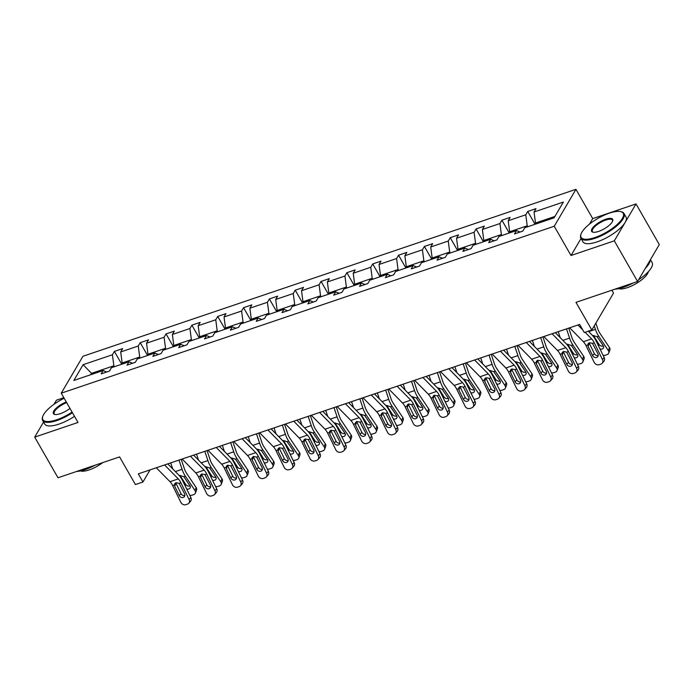 <?xml version="1.0" encoding="UTF-8"?>
<svg xmlns="http://www.w3.org/2000/svg" width="694" height="694" viewBox="0 0 694 694"><rect width="100%" height="100%" fill="white"/><g stroke="black" fill="none" stroke-linecap="round" stroke-linejoin="round"><path stroke-width="1.04" d="M581.025 238.476L571.006 255.513L614.311 240.844L636.016 203.932L659.3 244.574L637.595 281.495L575.985 302.358L591.817 329.997L613.522 293.076L611.882 290.205M614.311 240.844L637.595 281.495M43.566 422.047L34.7 437.116L57.984 477.767L119.585 456.904L135.417 484.551L142.947 481.992L150.078 469.873M63.822 397.688L56.405 400.204L53.985 404.316M575.951 189.323L82.95 356.265L61.245 393.186L554.246 226.244L575.951 189.323L592.711 218.593L589.449 224.153M636.016 203.932L592.711 218.593M114.406 366.718L113.868 365.781L91.513 373.355L83.106 364.688L112.419 354.764L114.389 351.416L121.728 364.237M92.042 374.283L91.513 373.355L90.688 374.743M113.868 365.781L112.419 354.764M140.24 357.965L139.702 357.037L122.144 362.979L120.704 351.953L122.665 348.614L114.389 351.416M120.704 351.953L138.253 346.011L140.223 342.671L147.562 355.484M166.074 349.221L165.536 348.284L147.978 354.226L146.538 343.209L148.499 339.869L140.223 342.671M146.538 343.209L164.088 337.267L166.057 333.918L173.396 346.74M191.908 340.468L191.37 339.539L173.812 345.482L172.372 334.465L174.333 331.116L166.057 333.918M172.372 334.465L189.922 328.514L191.891 325.174L199.23 337.995M217.743 331.723L217.205 330.786L199.646 336.729L198.206 325.712L200.167 322.372L191.891 325.174M198.206 325.712L215.756 319.769L217.725 316.429L225.064 329.242M243.577 322.979L243.039 322.042L225.481 327.984L224.041 316.967L226.001 313.619L217.725 316.429M224.041 316.967L241.59 311.025L243.559 307.676L250.898 320.498M269.411 314.226L268.873 313.289L251.315 319.24L249.875 308.214L251.835 304.874L243.559 307.676M249.875 308.214L267.424 302.272L269.393 298.932L276.733 311.745M295.245 305.481L294.707 304.545L277.149 310.487L275.709 299.47L277.669 296.13L269.393 298.932M275.709 299.47L293.258 293.527L295.228 290.179L302.567 303M321.079 296.728L320.541 295.8L302.983 301.743L301.543 290.717L303.504 287.377L295.228 290.179M301.543 290.717L319.093 284.774L321.062 281.434L328.401 294.256M346.913 287.984L346.375 287.047L328.817 292.989L327.377 281.972L329.338 278.632L321.062 281.434M327.377 281.972L344.927 276.03L346.896 272.69L354.235 285.503M372.747 279.24L372.21 278.303L354.651 284.245L353.211 273.228L355.172 269.879L346.896 272.69M353.211 273.228L370.761 267.277L372.73 263.937L380.069 276.759M398.582 270.487L398.044 269.55L380.486 275.501L379.045 264.475L381.006 261.135L372.73 263.937M379.045 264.475L396.595 258.532L398.564 255.192L405.903 268.005M424.416 261.742L423.878 260.805L406.32 266.748L404.88 255.73L406.84 252.382L398.564 255.192M404.88 255.73L422.429 249.788L424.398 246.439L431.737 259.261M450.25 252.989L449.712 252.052L432.154 258.003L430.714 246.977L432.674 243.637L424.398 246.439M430.714 246.977L448.263 241.035L450.233 237.695L457.572 250.508M476.084 244.245L475.546 243.308L457.988 249.25L456.548 238.233L458.508 234.893L450.233 237.695M456.548 238.233L474.097 232.29L476.067 228.942L483.406 241.764M501.918 235.492L501.38 234.563L483.822 240.506L482.382 229.488L484.343 226.14L476.067 228.942M482.382 229.488L499.932 223.537L501.901 220.198L509.24 233.019M527.752 226.747L527.214 225.81L509.656 231.753L508.216 220.735L510.177 217.395L501.901 220.198M508.216 220.735L525.766 214.793L527.735 211.453L535.074 224.266M554.914 216.433L535.49 223.008L534.05 211.991L536.011 208.642L527.735 211.453M534.05 211.991L563.363 202.067L554.09 217.829L524.777 227.753L522.816 231.093L514.532 233.904L516.501 230.555L498.943 236.498L496.982 239.846L488.697 242.648L490.667 239.309L473.108 245.251L471.148 248.591L462.863 251.393L464.833 248.053L447.274 253.995L445.314 257.344L437.029 260.146L438.998 256.797L421.44 262.748L419.48 266.088L411.195 268.89L413.164 265.55L395.606 271.493L393.645 274.833L385.361 277.643L387.33 274.295L369.772 280.246L367.811 283.586L359.527 286.388L361.496 283.048L343.938 288.99L341.977 292.33L333.693 295.141L335.662 291.792L318.104 297.735L316.143 301.083L307.858 303.885L309.828 300.545L292.269 306.488L290.309 309.828L282.024 312.63L283.993 309.29L266.435 315.232L264.475 318.581L256.19 321.383L258.159 318.034L240.601 323.985L238.641 327.325L230.356 330.127L232.325 326.787L214.767 332.73L212.806 336.07L204.522 338.88L206.491 335.532L188.933 341.474L186.972 344.823L178.688 347.625L180.657 344.285L163.099 350.227L161.129 353.567L152.853 356.369L154.823 353.029L137.265 358.972L135.295 362.32L127.019 365.122L128.989 361.782L111.43 367.725L109.461 371.064L101.185 373.866L103.154 370.527L73.842 380.451L83.106 364.688M591.817 329.997L584.287 332.547L579.629 324.419L138.297 473.863L142.947 481.992M132.545 363.248L128.989 361.782M122.682 363.916L122.144 362.979M139.702 357.037L138.253 346.011M158.379 354.504L154.823 353.029M148.516 355.163L147.978 354.226M165.536 348.284L164.088 337.267M184.214 345.751L180.657 344.285M174.35 346.419L173.812 345.482M191.37 339.539L189.922 328.514M210.048 337.006L206.491 335.532M200.184 337.666L199.646 336.729M217.205 330.786L215.756 319.769M235.882 328.262L232.325 326.787M226.018 328.921L225.481 327.984M243.039 322.042L241.59 311.025M261.716 319.509L258.159 318.034M251.853 320.168L251.315 319.24M268.873 313.289L267.424 302.272M287.55 310.765L283.993 309.29M277.687 311.424L277.149 310.487M294.707 304.545L293.258 293.527M313.384 302.011L309.828 300.545M303.521 302.679L302.983 301.743M320.541 295.8L319.093 284.774M339.219 293.267L335.662 291.792M329.355 293.926L328.817 292.989M346.375 287.047L344.927 276.03M365.053 284.514L361.496 283.048M355.189 285.182L354.651 284.245M372.21 278.303L370.761 267.277M390.887 275.77L387.33 274.295M381.023 276.429L380.486 275.501M398.044 269.55L396.595 258.532M416.721 267.025L413.164 265.55M406.858 267.684L406.32 266.748M423.878 260.805L422.429 249.788M442.555 258.272L438.998 256.797M432.692 258.931L432.154 258.003M449.712 252.052L448.263 241.035M468.389 249.528L464.833 248.053M458.526 250.187L457.988 249.25M475.546 243.308L474.097 232.29M494.223 240.775L490.667 239.309M484.36 241.443L483.822 240.506M501.38 234.563L499.932 223.537M520.058 232.03L516.501 230.555M510.194 232.69L509.656 231.753M527.214 225.81L525.766 214.793M571.006 255.513L554.246 226.244M34.7 437.116L78.006 422.455L61.245 393.186M536.028 223.945L535.49 223.008M106.711 372.001L103.154 370.527M577.937 324.992L582.778 329.919M585.094 332.279L591.635 338.924A9.942 4.737 -108.7 0 1 594.246 342.767L602.461 359.544L604.205 357.584A3.973 3.375 41.6 0 1 603.867 361.34L602.114 363.309A3.973 3.375 -138.4 0 0 602.461 359.544M588.286 331.194L592.069 335.037A14.912 7.105 -108.7 0 1 595.999 340.806L604.205 357.584M569.653 327.794L583.35 341.726A9.942 4.737 -108.7 0 1 585.97 345.569L594.177 362.346A3.973 3.375 -138.4 0 0 599.191 364.706L600.848 364.142A3.973 3.375 -138.4 0 0 602.114 363.309M589.249 343.088L588.096 346.358L592.607 355.588L594.35 353.619L589.466 343.625M594.35 353.619A3.184 2.698 -138.4 0 0 598.202 355.554M588.096 346.358L588 343.825L589.319 342.723L592.468 343.374L597.907 353.793A3.184 2.698 41.6 0 1 597.638 356.803A3.184 2.698 41.6 0 1 596.614 357.471A3.184 2.698 41.6 0 1 592.607 355.588M594.255 325.859L595.409 329.346A14.912 7.105 71.3 0 0 598.705 336.2L608.334 350.557L609.497 347.573A3.973 3.045 21.3 0 1 609.887 350.14L608.725 353.125A3.973 3.045 -158.7 0 0 608.334 350.557M595.842 323.152L597.673 328.644A9.942 4.737 71.3 0 0 599.868 333.207L609.497 347.573M593.318 335.523L597.17 336.72L603.251 345.707A3.184 2.429 21.3 0 1 603.563 347.755A3.184 2.429 21.3 0 1 602.201 348.987A3.184 2.429 21.3 0 1 599.989 348.961M608.725 353.125A3.973 3.045 -158.7 0 1 607.016 354.651L605.359 355.215A3.973 3.045 -158.7 0 1 603.095 355.319M593.37 335.41L599.113 344.519A3.184 2.429 -158.7 0 0 603.364 346.002A3.184 2.429 -158.7 0 0 603.416 345.976M594.984 237.504A24.255 8.12 -29.8 0 0 618.814 222.93A24.255 8.12 -29.8 0 0 620.384 211.557A24.255 8.12 -29.8 0 0 609.297 213.162A24.255 8.12 -29.8 0 0 581.025 234.104A24.255 8.12 -29.8 0 0 594.984 237.504M620.384 211.557L621.113 211.713A24.854 8.319 150.2 0 1 623.984 213.466A24.854 8.319 150.2 0 1 616.732 225.94A24.854 8.319 150.2 0 1 595.088 238.294A24.854 8.319 150.2 0 1 580.852 238.172A24.854 8.319 150.2 0 1 580.791 234.806L581.025 234.104M598.558 231.423A12.128 4.06 150.2 0 1 593.014 232.221A12.128 4.06 150.2 0 1 593.804 226.539A12.128 4.06 150.2 0 1 605.715 219.243A12.128 4.06 150.2 0 1 612.698 220.952A12.128 4.06 150.2 0 1 598.558 231.423M612.55 221.317A11.529 3.86 -29.8 0 0 612.429 220.093A11.529 3.86 -29.8 0 0 605.819 220.033A11.529 3.86 -29.8 0 0 595.773 225.767A11.529 3.86 -29.8 0 0 592.407 231.553A11.529 3.86 -29.8 0 0 593.405 232.282M650.434 259.651L652.108 262.575A24.854 8.319 150.2 0 1 638.654 279.699M633.11 283.013A24.854 8.319 150.2 0 1 623.203 287.394A24.854 8.319 150.2 0 1 614.815 289.207M650.174 260.103A24.854 8.319 150.2 0 1 645.299 268.396M648.413 271.632A17.897 5.994 150.2 0 1 627.402 287.646A17.897 5.994 150.2 0 1 618.649 288.669M623.984 213.466L626.031 217.048A24.854 8.319 150.2 0 1 618.779 229.523A24.854 8.319 150.2 0 1 597.135 241.868A24.854 8.319 150.2 0 1 582.899 241.755L580.852 238.172M64.16 398.278A24.255 8.12 -29.8 0 0 42.811 416.348A24.255 8.12 -29.8 0 0 56.769 419.757A24.255 8.12 -29.8 0 0 72.072 412.089M72.454 412.757A24.854 8.319 150.2 0 1 56.873 420.547A24.854 8.319 150.2 0 1 42.638 420.425A24.854 8.319 150.2 0 1 42.577 417.059L42.811 416.348M69.964 408.419A12.128 4.06 150.2 0 1 60.343 413.667A12.128 4.06 150.2 0 1 54.8 414.474A12.128 4.06 150.2 0 1 55.199 409.2A12.128 4.06 150.2 0 1 66.268 401.956M66.65 402.633A11.529 3.86 -29.8 0 0 54.201 413.806A11.529 3.86 -29.8 0 0 55.19 414.535M94.896 465.266A24.854 8.319 150.2 0 1 84.998 469.647A24.854 8.319 150.2 0 1 76.6 471.46M102.799 462.586A17.897 5.994 150.2 0 1 89.188 469.899A17.897 5.994 150.2 0 1 80.443 470.922M74.501 416.331A24.854 8.319 150.2 0 1 58.921 424.121A24.854 8.319 150.2 0 1 44.685 423.999L42.638 420.425M552.103 333.745L565.801 347.677A9.942 4.737 -108.7 0 1 568.412 351.52L576.627 368.297L578.371 366.328A3.973 3.375 41.6 0 1 578.033 370.093L576.28 372.053A3.973 3.375 -138.4 0 0 576.627 368.297M555.295 332.66L566.235 343.782A14.912 7.105 -108.7 0 1 570.164 349.55L578.371 366.328M543.818 336.547L557.516 350.479A9.942 4.737 -108.7 0 1 560.136 354.322L568.343 371.099A3.973 3.375 -138.4 0 0 573.357 373.45L575.014 372.895A3.973 3.375 -138.4 0 0 576.28 372.053M563.415 351.832L562.261 355.111L566.772 364.333L568.516 362.372L563.632 352.379M568.516 362.372A3.184 2.698 -138.4 0 0 572.368 364.298M562.261 355.111L562.166 352.578L563.485 351.468L566.634 352.118L572.073 362.537A3.184 2.698 41.6 0 1 571.795 365.556A3.184 2.698 41.6 0 1 570.78 366.215A3.184 2.698 41.6 0 1 566.772 364.333M526.269 342.489L539.967 356.421A9.942 4.737 -108.7 0 1 542.578 360.264L550.784 377.042L552.537 375.072A3.973 3.375 41.6 0 1 552.198 378.837L550.446 380.806A3.973 3.375 -138.4 0 0 550.784 377.042M529.461 341.405L540.4 352.535A14.912 7.105 -108.7 0 1 544.33 358.304L552.537 375.072M517.984 345.291L531.682 359.223A9.942 4.737 -108.7 0 1 534.302 363.066L542.508 379.844A3.973 3.375 -138.4 0 0 547.523 382.203L549.18 381.639A3.973 3.375 -138.4 0 0 550.446 380.806M537.581 360.585L536.427 363.856L540.938 373.086L542.682 371.117L537.798 361.123M542.682 371.117A3.184 2.698 -138.4 0 0 546.534 373.051M536.427 363.856L536.332 361.322L537.65 360.221L540.799 360.871L546.239 371.29A3.184 2.698 41.6 0 1 545.961 374.3A3.184 2.698 41.6 0 1 544.946 374.968A3.184 2.698 41.6 0 1 540.938 373.086M558.228 331.663L560.223 337.674M566.512 328.861L569.574 338.099A14.912 7.105 71.3 0 0 572.871 344.944L582.5 359.31L583.663 356.326A3.973 3.045 21.3 0 1 584.053 358.885L582.891 361.869A3.973 3.045 -158.7 0 0 582.5 359.31M568.75 328.106L571.839 337.397A9.942 4.737 71.3 0 0 574.033 341.96L583.663 356.326M567.484 344.267L571.336 345.465L577.417 354.452A3.184 2.429 21.3 0 1 577.729 356.508A3.184 2.429 21.3 0 1 576.367 357.731A3.184 2.429 21.3 0 1 574.155 357.714M582.891 361.869A3.973 3.045 -158.7 0 1 581.182 363.404L579.525 363.968A3.973 3.045 -158.7 0 1 577.261 364.072M567.536 344.163L573.279 353.263A3.184 2.429 -158.7 0 0 577.529 354.747A3.184 2.429 -158.7 0 0 577.582 354.729M532.393 340.416L534.389 346.419M540.678 337.614L543.74 346.844A14.912 7.105 71.3 0 0 547.037 353.688L556.666 368.054L557.829 365.07A3.973 3.045 21.3 0 1 558.219 367.638L557.056 370.622A3.973 3.045 -158.7 0 0 556.666 368.054M542.916 336.85L546.005 346.141A9.942 4.737 71.3 0 0 548.199 350.704L557.829 365.07M541.65 353.02L545.501 354.209L551.583 363.205A3.184 2.429 21.3 0 1 551.895 365.252A3.184 2.429 21.3 0 1 550.533 366.475A3.184 2.429 21.3 0 1 548.321 366.458M557.056 370.622A3.973 3.045 -158.7 0 1 555.347 372.149L553.691 372.713A3.973 3.045 -158.7 0 1 551.426 372.817M541.702 352.908L547.445 362.008A3.184 2.429 -158.7 0 0 551.695 363.491A3.184 2.429 -158.7 0 0 551.747 363.474M500.435 351.242L514.133 365.165A9.942 4.737 -108.7 0 1 516.744 369.017L524.95 385.786L526.703 383.825A3.973 3.375 41.6 0 1 526.364 387.59L524.612 389.551A3.973 3.375 -138.4 0 0 524.95 385.786M503.627 350.158L514.566 361.279A14.912 7.105 -108.7 0 1 518.496 367.048L526.703 383.825M492.15 354.044L505.848 367.976A9.942 4.737 -108.7 0 1 508.468 371.819L516.674 388.597A3.973 3.375 -138.4 0 0 521.688 390.948L523.345 390.384A3.973 3.375 -138.4 0 0 524.612 389.551M511.747 369.329L510.593 372.6L515.104 381.83L516.848 379.87L511.964 369.876M516.848 379.87A3.184 2.698 -138.4 0 0 520.7 381.795M510.593 372.6L510.498 370.067L511.816 368.965L514.965 369.616L520.405 380.034A3.184 2.698 41.6 0 1 520.127 383.045A3.184 2.698 41.6 0 1 519.112 383.713A3.184 2.698 41.6 0 1 515.104 381.83M506.559 349.16L508.555 355.172M514.844 346.358L517.906 355.597A14.912 7.105 71.3 0 0 521.203 362.442L530.832 376.799L531.994 373.814A3.973 3.045 21.3 0 1 532.385 376.382L531.222 379.366A3.973 3.045 -158.7 0 0 530.832 376.799M517.082 345.603L520.17 354.894A9.942 4.737 71.3 0 0 522.365 359.457L531.994 373.814M515.816 361.765L519.667 362.962L525.748 371.949A3.184 2.429 21.3 0 1 526.061 374.005A3.184 2.429 21.3 0 1 524.699 375.228A3.184 2.429 21.3 0 1 522.487 375.211M531.222 379.366A3.973 3.045 -158.7 0 1 529.513 380.902L527.856 381.457A3.973 3.045 -158.7 0 1 525.592 381.561M515.868 361.652L521.61 370.761A3.184 2.429 -158.7 0 0 525.861 372.244A3.184 2.429 -158.7 0 0 525.913 372.227M474.601 359.986L488.298 373.919A9.942 4.737 -108.7 0 1 490.91 377.762L499.116 394.539L500.868 392.57A3.973 3.375 41.6 0 1 500.53 396.335L498.778 398.304A3.973 3.375 -138.4 0 0 499.116 394.539M477.793 358.902L488.732 370.032A14.912 7.105 -108.7 0 1 492.662 375.792L500.868 392.57M466.316 362.788L480.014 376.721A9.942 4.737 -108.7 0 1 482.634 380.564L490.84 397.341A3.973 3.375 -138.4 0 0 495.854 399.701L497.511 399.137A3.973 3.375 -138.4 0 0 498.778 398.304M485.913 378.083L484.759 381.353L489.27 390.583L491.014 388.614L486.13 378.62M491.014 388.614A3.184 2.698 -138.4 0 0 494.865 390.548M484.759 381.353L484.664 378.82L485.982 377.709L489.131 378.369L494.57 388.787A3.184 2.698 41.6 0 1 494.293 391.798A3.184 2.698 41.6 0 1 493.278 392.466A3.184 2.698 41.6 0 1 489.27 390.583M480.725 357.913L482.72 363.916M489.01 355.102L492.072 364.341A14.912 7.105 71.3 0 0 495.369 371.186L504.998 385.552L506.16 382.567A3.973 3.045 21.3 0 1 506.551 385.135L505.388 388.12A3.973 3.045 -158.7 0 0 504.998 385.552M491.248 354.348L494.336 363.639A9.942 4.737 71.3 0 0 496.531 368.202L506.16 382.567M489.981 370.518L493.833 371.706L499.914 380.694A3.184 2.429 21.3 0 1 500.227 382.75A3.184 2.429 21.3 0 1 498.865 383.973A3.184 2.429 21.3 0 1 496.652 383.956M505.388 388.12A3.973 3.045 -158.7 0 1 503.679 389.646L502.022 390.21A3.973 3.045 -158.7 0 1 499.758 390.314M490.033 370.405L495.776 379.505A3.184 2.429 -158.7 0 0 500.027 380.989A3.184 2.429 -158.7 0 0 500.079 380.971M448.766 368.731L462.464 382.663A9.942 4.737 -108.7 0 1 465.075 386.506L473.282 403.283L475.034 401.323A3.973 3.375 41.6 0 1 474.696 405.088L472.944 407.048A3.973 3.375 -138.4 0 0 473.282 403.283M451.959 367.655L462.898 378.777A14.912 7.105 -108.7 0 1 466.828 384.545L475.034 401.323M440.482 371.542L454.18 385.465A9.942 4.737 -108.7 0 1 456.799 389.317L465.006 406.085A3.973 3.375 -138.4 0 0 470.02 408.445L471.677 407.881A3.973 3.375 -138.4 0 0 472.944 407.048M460.079 386.827L458.925 390.097L463.436 399.328L465.18 397.358L460.296 387.365M465.18 397.358A3.184 2.698 -138.4 0 0 469.031 399.293M458.925 390.097L458.829 387.564L460.148 386.463L463.297 387.113L468.736 397.532A3.184 2.698 41.6 0 1 468.459 400.542A3.184 2.698 41.6 0 1 467.444 401.21A3.184 2.698 41.6 0 1 463.436 399.328M454.891 366.658L456.886 372.669M463.176 363.856L466.238 373.094A14.912 7.105 71.3 0 0 469.534 379.939L479.164 394.296L480.326 391.312A3.973 3.045 21.3 0 1 480.716 393.88L479.554 396.864A3.973 3.045 -158.7 0 0 479.164 394.296M465.414 363.092L468.502 372.392A9.942 4.737 71.3 0 0 470.697 376.955L480.326 391.312M464.147 379.262L467.999 380.459L474.08 389.447A3.184 2.429 21.3 0 1 474.392 391.494A3.184 2.429 21.3 0 1 473.03 392.726A3.184 2.429 21.3 0 1 470.818 392.709M479.554 396.864A3.973 3.045 -158.7 0 1 477.845 398.399L476.188 398.955A3.973 3.045 -158.7 0 1 473.924 399.059M464.199 379.15L469.942 388.258A3.184 2.429 -158.7 0 0 474.193 389.742A3.184 2.429 -158.7 0 0 474.245 389.724M422.932 377.484L436.63 391.416A9.942 4.737 -108.7 0 1 439.241 395.259L447.448 412.036L449.2 410.067A3.973 3.375 41.6 0 1 448.862 413.832L447.11 415.801A3.973 3.375 -138.4 0 0 447.448 412.036M426.125 376.4L437.064 387.521A14.912 7.105 -108.7 0 1 440.994 393.29L449.2 410.067M414.648 380.286L428.345 394.218A9.942 4.737 -108.7 0 1 430.965 398.061L439.172 414.839A3.973 3.375 -138.4 0 0 444.186 417.189L445.843 416.634A3.973 3.375 -138.4 0 0 447.11 415.801M434.244 395.571L433.091 398.85L437.602 408.072L439.345 406.111L434.461 396.118M439.345 406.111A3.184 2.698 -138.4 0 0 443.197 408.046M433.091 398.85L432.995 396.317L434.314 395.207L437.463 395.858L442.902 406.285A3.184 2.698 41.6 0 1 442.625 409.295A3.184 2.698 41.6 0 1 441.61 409.963A3.184 2.698 41.6 0 1 437.602 408.072M429.057 375.411L431.052 381.414M437.341 372.6L440.404 381.839A14.912 7.105 71.3 0 0 443.7 388.683L453.329 403.049L454.492 400.065A3.973 3.045 21.3 0 1 454.882 402.624L453.72 405.608A3.973 3.045 -158.7 0 0 453.329 403.049M439.58 371.845L442.668 381.136A9.942 4.737 71.3 0 0 444.863 385.699L454.492 400.065M438.313 388.015L442.165 389.204L448.246 398.191A3.184 2.429 21.3 0 1 448.558 400.247A3.184 2.429 21.3 0 1 447.196 401.47A3.184 2.429 21.3 0 1 444.984 401.453M453.72 405.608A3.973 3.045 -158.7 0 1 452.011 407.144L450.354 407.708A3.973 3.045 -158.7 0 1 448.09 407.812M438.365 387.903L444.108 397.003A3.184 2.429 -158.7 0 0 448.359 398.486A3.184 2.429 -158.7 0 0 448.411 398.469M397.098 386.228L410.796 400.16A9.942 4.737 -108.7 0 1 413.407 404.003L421.614 420.781L423.366 418.82A3.973 3.375 41.6 0 1 423.028 422.577L421.275 424.546A3.973 3.375 -138.4 0 0 421.614 420.781M400.291 385.144L411.23 396.274A14.912 7.105 -108.7 0 1 415.159 402.043L423.366 418.82M388.814 389.03L402.511 402.962A9.942 4.737 -108.7 0 1 405.131 406.805L413.338 423.583A3.973 3.375 -138.4 0 0 418.352 425.943L420.009 425.379A3.973 3.375 -138.4 0 0 421.275 424.546M408.41 404.324L407.257 407.595L411.768 416.825L413.511 414.856L408.627 404.862M413.511 414.856A3.184 2.698 -138.4 0 0 417.363 416.79M407.257 407.595L407.161 405.062L408.48 403.96L411.629 404.611L417.068 415.029A3.184 2.698 41.6 0 1 416.79 418.04A3.184 2.698 41.6 0 1 415.775 418.708A3.184 2.698 41.6 0 1 411.768 416.825M403.223 384.155L405.218 390.158M411.507 381.353L414.57 390.583A14.912 7.105 71.3 0 0 417.866 397.428L427.495 411.794L428.658 408.809A3.973 3.045 21.3 0 1 429.048 411.377L427.886 414.361A3.973 3.045 -158.7 0 0 427.495 411.794M413.745 380.59L416.834 389.881A9.942 4.737 71.3 0 0 419.029 394.444L428.658 408.809M412.479 396.76L416.331 397.948L422.412 406.944A3.184 2.429 21.3 0 1 422.724 408.992A3.184 2.429 21.3 0 1 421.362 410.223A3.184 2.429 21.3 0 1 419.15 410.197M427.886 414.361A3.973 3.045 -158.7 0 1 426.177 415.888L424.52 416.452A3.973 3.045 -158.7 0 1 422.256 416.556M412.531 396.647L418.274 405.756A3.184 2.429 -158.7 0 0 422.525 407.239A3.184 2.429 -158.7 0 0 422.577 407.213M371.264 394.981L384.962 408.905A9.942 4.737 -108.7 0 1 387.573 412.757L395.78 429.534L397.532 427.565A3.973 3.375 41.6 0 1 397.194 431.33L395.441 433.29A3.973 3.375 -138.4 0 0 395.78 429.534M374.456 393.897L385.396 405.018A14.912 7.105 -108.7 0 1 389.325 410.787L397.532 427.565M362.979 397.783L376.677 411.716A9.942 4.737 -108.7 0 1 379.297 415.559L387.504 432.336A3.973 3.375 -138.4 0 0 392.518 434.687L394.175 434.132A3.973 3.375 -138.4 0 0 395.441 433.29M382.576 413.069L381.422 416.348L385.933 425.569L387.677 423.609L382.793 413.615M387.677 423.609A3.184 2.698 -138.4 0 0 391.529 425.535M381.422 416.348L381.327 413.815L382.646 412.704L385.795 413.355L391.234 423.774A3.184 2.698 41.6 0 1 390.956 426.784A3.184 2.698 41.6 0 1 389.941 427.452A3.184 2.698 41.6 0 1 385.933 425.569M377.389 392.899L379.384 398.911M385.673 390.097L388.735 399.336A14.912 7.105 71.3 0 0 392.032 406.181L401.661 420.538L402.824 417.554A3.973 3.045 21.3 0 1 403.214 420.122L402.052 423.106A3.973 3.045 -158.7 0 0 401.661 420.538M387.911 389.343L391 398.634A9.942 4.737 71.3 0 0 393.194 403.197L402.824 417.554M386.645 405.504L390.496 406.701L396.578 415.689A3.184 2.429 21.3 0 1 396.89 417.745A3.184 2.429 21.3 0 1 395.528 418.968A3.184 2.429 21.3 0 1 393.316 418.95M402.052 423.106A3.973 3.045 -158.7 0 1 400.343 424.641L398.686 425.196A3.973 3.045 -158.7 0 1 396.421 425.309M386.697 405.391L392.44 414.5A3.184 2.429 -158.7 0 0 396.69 415.984A3.184 2.429 -158.7 0 0 396.742 415.966M345.43 403.726L359.128 417.658A9.942 4.737 -108.7 0 1 361.739 421.501L369.945 438.278L371.698 436.309A3.973 3.375 41.6 0 1 371.359 440.074L369.607 442.043A3.973 3.375 -138.4 0 0 369.945 438.278M348.622 402.641L359.561 413.771A14.912 7.105 -108.7 0 1 363.491 419.54L371.698 436.309M337.145 406.528L350.843 420.46A9.942 4.737 -108.7 0 1 353.463 424.303L361.669 441.08A3.973 3.375 -138.4 0 0 366.684 443.44L368.341 442.876A3.973 3.375 -138.4 0 0 369.607 442.043M356.742 421.822L355.588 425.092L360.099 434.323L361.843 432.353L356.959 422.36M361.843 432.353A3.184 2.698 -138.4 0 0 365.695 434.288M355.588 425.092L355.493 422.559L356.811 421.458L359.96 422.108L365.4 432.527A3.184 2.698 41.6 0 1 365.122 435.537A3.184 2.698 41.6 0 1 364.107 436.205A3.184 2.698 41.6 0 1 360.099 434.323M319.596 412.47L333.293 426.402A9.942 4.737 -108.7 0 1 335.905 430.245L344.111 447.023L345.864 445.062A3.973 3.375 41.6 0 1 345.525 448.827L343.773 450.788A3.973 3.375 -138.4 0 0 344.111 447.023M322.788 411.395L333.727 422.516A14.912 7.105 -108.7 0 1 337.657 428.285L345.864 445.062M311.311 415.281L325.009 429.213A9.942 4.737 -108.7 0 1 327.629 433.056L335.835 449.833A3.973 3.375 -138.4 0 0 340.849 452.184L342.506 451.621A3.973 3.375 -138.4 0 0 343.773 450.788M330.908 430.566L329.754 433.837L334.265 443.067L336.009 441.106L331.125 431.113M336.009 441.106A3.184 2.698 -138.4 0 0 339.86 443.032M329.754 433.837L329.659 431.304L330.977 430.202L334.126 430.853L339.566 441.271A3.184 2.698 41.6 0 1 339.288 444.281A3.184 2.698 41.6 0 1 338.273 444.949A3.184 2.698 41.6 0 1 334.265 443.067M293.762 421.223L307.459 435.155A9.942 4.737 -108.7 0 1 310.071 438.998L318.277 455.776L320.029 453.807A3.973 3.375 41.6 0 1 319.691 457.572L317.939 459.541A3.973 3.375 -138.4 0 0 318.277 455.776M296.954 420.139L307.893 431.269A14.912 7.105 -108.7 0 1 311.823 437.029L320.029 453.807M285.477 424.025L299.175 437.957A9.942 4.737 -108.7 0 1 301.795 441.8L310.001 458.578A3.973 3.375 -138.4 0 0 315.015 460.929L316.672 460.374A3.973 3.375 -138.4 0 0 317.939 459.541M305.074 439.319L303.92 442.59L308.431 451.82L310.175 449.851L305.291 439.857M310.175 449.851A3.184 2.698 -138.4 0 0 314.026 451.785M303.92 442.59L303.825 440.057L305.143 438.946L308.292 439.606L313.731 450.024A3.184 2.698 41.6 0 1 313.454 453.035A3.184 2.698 41.6 0 1 312.439 453.703A3.184 2.698 41.6 0 1 308.431 451.82M267.927 429.968L281.617 443.9A9.942 4.737 -108.7 0 1 284.236 447.743L292.443 464.52L294.195 462.56A3.973 3.375 41.6 0 1 293.857 466.325L292.105 468.285A3.973 3.375 -138.4 0 0 292.443 464.52M271.12 428.892L282.059 440.013A14.912 7.105 -108.7 0 1 285.989 445.782L294.195 462.56M259.643 432.778L273.341 446.702A9.942 4.737 -108.7 0 1 275.96 450.553L284.167 467.322A3.973 3.375 -138.4 0 0 289.181 469.682L290.838 469.118A3.973 3.375 -138.4 0 0 292.105 468.285M279.24 448.064L278.086 451.334L282.597 460.564L284.34 458.595L279.456 448.602M284.34 458.595A3.184 2.698 -138.4 0 0 288.192 460.53M278.086 451.334L277.99 448.801L279.309 447.699L282.458 448.35L287.897 458.769A3.184 2.698 41.6 0 1 287.62 461.779A3.184 2.698 41.6 0 1 286.605 462.447A3.184 2.698 41.6 0 1 282.597 460.564M242.093 438.721L255.782 452.653A9.942 4.737 -108.7 0 1 258.402 456.496L266.609 473.273L268.361 471.304A3.973 3.375 41.6 0 1 268.023 475.069L266.27 477.03A3.973 3.375 -138.4 0 0 266.609 473.273M245.286 437.636L256.225 448.758A14.912 7.105 -108.7 0 1 260.155 454.527L268.361 471.304M233.809 441.523L247.506 455.455A9.942 4.737 -108.7 0 1 250.126 459.298L258.333 476.075A3.973 3.375 -138.4 0 0 263.347 478.426L265.004 477.871A3.973 3.375 -138.4 0 0 266.27 477.03M253.405 456.808L252.252 460.087L256.763 469.309L258.506 467.348L253.622 457.355M258.506 467.348A3.184 2.698 -138.4 0 0 262.358 469.274M252.252 460.087L252.156 457.554L253.475 456.444L256.624 457.094L262.063 467.513A3.184 2.698 41.6 0 1 261.785 470.532A3.184 2.698 41.6 0 1 260.771 471.2A3.184 2.698 41.6 0 1 256.763 469.309M216.259 447.465L229.948 461.397A9.942 4.737 -108.7 0 1 232.568 465.24L240.775 482.018L242.527 480.057A3.973 3.375 41.6 0 1 242.189 483.813L240.436 485.783A3.973 3.375 -138.4 0 0 240.775 482.018M219.451 446.381L230.391 457.511A14.912 7.105 -108.7 0 1 234.32 463.28L242.527 480.057M207.974 450.267L221.672 464.199A9.942 4.737 -108.7 0 1 224.292 468.042L232.499 484.82A3.973 3.375 -138.4 0 0 237.513 487.179L239.17 486.615A3.973 3.375 -138.4 0 0 240.436 485.783M227.571 465.561L226.418 468.832L230.929 478.062L232.672 476.093L227.788 466.099M232.672 476.093A3.184 2.698 -138.4 0 0 236.524 478.027M226.418 468.832L226.322 466.299L227.641 465.197L230.79 465.848L236.229 476.266A3.184 2.698 41.6 0 1 235.951 479.276A3.184 2.698 41.6 0 1 234.936 479.944A3.184 2.698 41.6 0 1 230.929 478.062M351.554 401.653L353.55 407.656M359.839 398.85L362.901 408.081A14.912 7.105 71.3 0 0 366.198 414.925L375.827 429.291L376.989 426.307A3.973 3.045 21.3 0 1 377.38 428.875L376.217 431.859A3.973 3.045 -158.7 0 0 375.827 429.291M362.077 398.087L365.165 407.378A9.942 4.737 71.3 0 0 367.36 411.941L376.989 426.307M360.811 414.257L364.662 415.446L370.743 424.442A3.184 2.429 21.3 0 1 371.056 426.489A3.184 2.429 21.3 0 1 369.694 427.712A3.184 2.429 21.3 0 1 367.482 427.695M376.217 431.859A3.973 3.045 -158.7 0 1 374.508 433.386L372.852 433.95A3.973 3.045 -158.7 0 1 370.587 434.054M360.863 414.144L366.606 423.245A3.184 2.429 -158.7 0 0 370.856 424.728A3.184 2.429 -158.7 0 0 370.908 424.711M325.72 410.397L327.715 416.409M334.005 407.595L337.067 416.834A14.912 7.105 71.3 0 0 340.364 423.678L349.993 438.035L351.155 435.051A3.973 3.045 21.3 0 1 351.546 437.619L350.383 440.603A3.973 3.045 -158.7 0 0 349.993 438.035M336.243 406.831L339.331 416.131A9.942 4.737 71.3 0 0 341.526 420.694L351.155 435.051M334.976 423.002L338.828 424.199L344.909 433.186A3.184 2.429 21.3 0 1 345.222 435.242A3.184 2.429 21.3 0 1 343.86 436.465A3.184 2.429 21.3 0 1 341.648 436.448M350.383 440.603A3.973 3.045 -158.7 0 1 348.674 442.139L347.017 442.694A3.973 3.045 -158.7 0 1 344.753 442.798M335.029 422.889L340.771 431.998A3.184 2.429 -158.7 0 0 345.022 433.481A3.184 2.429 -158.7 0 0 345.074 433.464M299.886 419.15L301.881 425.153M308.171 416.339L311.233 425.578A14.912 7.105 71.3 0 0 314.529 432.423L324.159 446.789L325.321 443.804A3.973 3.045 21.3 0 1 325.712 446.363L324.549 449.356A3.973 3.045 -158.7 0 0 324.159 446.789M310.409 415.585L313.497 424.875A9.942 4.737 71.3 0 0 315.692 429.439L325.321 443.804M309.142 431.755L312.994 432.943L319.075 441.931A3.184 2.429 21.3 0 1 319.387 443.987A3.184 2.429 21.3 0 1 318.026 445.21A3.184 2.429 21.3 0 1 315.813 445.192M324.549 449.356A3.973 3.045 -158.7 0 1 322.84 450.883L321.183 451.447A3.973 3.045 -158.7 0 1 318.919 451.551M309.194 431.642L314.937 440.742A3.184 2.429 -158.7 0 0 319.188 442.225A3.184 2.429 -158.7 0 0 319.24 442.208M274.052 427.894L276.047 433.897M282.337 425.092L285.399 434.331A14.912 7.105 71.3 0 0 288.695 441.176L298.325 455.533L299.487 452.549A3.973 3.045 21.3 0 1 299.877 455.117L298.715 458.101A3.973 3.045 -158.7 0 0 298.325 455.533M284.575 424.329L287.663 433.629A9.942 4.737 71.3 0 0 289.858 438.192L299.487 452.549M283.308 440.499L287.16 441.696L293.241 450.684A3.184 2.429 21.3 0 1 293.553 452.731A3.184 2.429 21.3 0 1 292.191 453.963A3.184 2.429 21.3 0 1 289.979 453.937M298.715 458.101A3.973 3.045 -158.7 0 1 297.006 459.636L295.349 460.191A3.973 3.045 -158.7 0 1 293.085 460.296M283.36 440.386L289.103 449.495A3.184 2.429 -158.7 0 0 293.354 450.979A3.184 2.429 -158.7 0 0 293.406 450.961M248.218 436.639L250.213 442.651M256.502 433.837L259.565 443.076A14.912 7.105 71.3 0 0 262.861 449.92L272.49 464.286L273.653 461.302A3.973 3.045 21.3 0 1 274.043 463.861L272.881 466.845A3.973 3.045 -158.7 0 0 272.49 464.286M258.741 433.082L261.829 442.373A9.942 4.737 71.3 0 0 264.024 446.936L273.653 461.302M257.474 449.252L261.326 450.441L267.407 459.428A3.184 2.429 21.3 0 1 267.719 461.484A3.184 2.429 21.3 0 1 266.357 462.707A3.184 2.429 21.3 0 1 264.145 462.69M272.881 466.845A3.973 3.045 -158.7 0 1 271.172 468.381L269.515 468.944A3.973 3.045 -158.7 0 1 267.251 469.049M257.526 449.139L263.269 458.24A3.184 2.429 -158.7 0 0 267.52 459.723A3.184 2.429 -158.7 0 0 267.572 459.706M222.384 445.392L224.379 451.395M230.668 442.59L233.731 451.82A14.912 7.105 71.3 0 0 237.027 458.665L246.656 473.03L247.819 470.046A3.973 3.045 21.3 0 1 248.209 472.614L247.047 475.598A3.973 3.045 -158.7 0 0 246.656 473.03M232.906 441.826L235.995 451.117A9.942 4.737 71.3 0 0 238.189 455.68L247.819 470.046M231.64 457.997L235.492 459.185L241.573 468.181A3.184 2.429 21.3 0 1 241.885 470.228A3.184 2.429 21.3 0 1 240.523 471.46A3.184 2.429 21.3 0 1 238.311 471.434M247.047 475.598A3.973 3.045 -158.7 0 1 245.338 477.125L243.681 477.689A3.973 3.045 -158.7 0 1 241.417 477.793M231.692 457.884L237.435 466.984A3.184 2.429 -158.7 0 0 241.686 468.476A3.184 2.429 -158.7 0 0 241.738 468.45M190.425 456.218L204.114 470.142A9.942 4.737 -108.7 0 1 206.734 473.993L214.94 490.762L216.693 488.802A3.973 3.375 41.6 0 1 216.355 492.566L214.602 494.527A3.973 3.375 -138.4 0 0 214.94 490.762M193.617 455.134L204.557 466.255A14.912 7.105 -108.7 0 1 208.486 472.024L216.693 488.802M182.14 459.02L195.838 472.952A9.942 4.737 -108.7 0 1 198.458 476.795L206.665 493.573A3.973 3.375 -138.4 0 0 211.679 495.924L213.336 495.369A3.973 3.375 -138.4 0 0 214.602 494.527M201.737 474.306L200.583 477.576L205.094 486.806L206.838 484.846L201.954 474.852M206.838 484.846A3.184 2.698 -138.4 0 0 210.69 486.772M200.583 477.576L200.488 475.043L201.807 473.941L204.956 474.592L210.395 485.011A3.184 2.698 41.6 0 1 210.117 488.021A3.184 2.698 41.6 0 1 209.102 488.689A3.184 2.698 41.6 0 1 205.094 486.806M196.549 454.136L198.545 460.148M204.834 451.334L207.896 460.573A14.912 7.105 71.3 0 0 211.193 467.418L220.822 481.775L221.985 478.791A3.973 3.045 21.3 0 1 222.375 481.358L221.213 484.343A3.973 3.045 -158.7 0 0 220.822 481.775M207.072 450.579L210.161 459.87A9.942 4.737 71.3 0 0 212.355 464.433L221.985 478.791M205.806 466.741L209.657 467.938L215.739 476.925A3.184 2.429 21.3 0 1 216.051 478.981A3.184 2.429 21.3 0 1 214.689 480.205A3.184 2.429 21.3 0 1 212.477 480.187M221.213 484.343A3.973 3.045 -158.7 0 1 219.504 485.878L217.847 486.433A3.973 3.045 -158.7 0 1 215.582 486.546M205.858 466.628L211.601 475.737A3.184 2.429 -158.7 0 0 215.851 477.22A3.184 2.429 -158.7 0 0 215.903 477.203M164.591 464.963L178.28 478.895A9.942 4.737 -108.7 0 1 180.9 482.738L189.106 499.515L190.859 497.546A3.973 3.375 41.6 0 1 190.52 501.311L188.768 503.28A3.973 3.375 -138.4 0 0 189.106 499.515M167.783 463.878L178.722 475.008A14.912 7.105 -108.7 0 1 182.652 480.769L190.859 497.546M156.306 467.765L170.004 481.697A9.942 4.737 -108.7 0 1 172.624 485.54L180.83 502.317A3.973 3.375 -138.4 0 0 185.845 504.677L187.501 504.113A3.973 3.375 -138.4 0 0 188.768 503.28M175.903 483.059L174.749 486.329L179.26 495.559L181.004 493.59L176.12 483.597M181.004 493.59A3.184 2.698 -138.4 0 0 184.856 495.525M174.749 486.329L174.654 483.796L175.972 482.694L179.121 483.345L184.561 493.764A3.184 2.698 41.6 0 1 184.283 496.774A3.184 2.698 41.6 0 1 183.268 497.442A3.184 2.698 41.6 0 1 179.26 495.559M170.715 462.889L172.711 468.892M179 460.087L182.062 469.318A14.912 7.105 71.3 0 0 185.359 476.162L194.988 490.528L196.15 487.544A3.973 3.045 21.3 0 1 196.541 490.111L195.378 493.096A3.973 3.045 -158.7 0 0 194.988 490.528M181.238 459.324L184.326 468.615A9.942 4.737 71.3 0 0 186.521 473.178L196.15 487.544M179.972 475.494L183.823 476.683L189.904 485.679A3.184 2.429 21.3 0 1 190.217 487.726A3.184 2.429 21.3 0 1 188.855 488.949A3.184 2.429 21.3 0 1 186.643 488.932M195.378 493.096A3.973 3.045 -158.7 0 1 193.669 494.622L192.012 495.186A3.973 3.045 -158.7 0 1 189.748 495.29M180.024 475.381L185.766 484.481A3.184 2.429 -158.7 0 0 190.017 485.965A3.184 2.429 -158.7 0 0 190.069 485.947M592.468 343.374L594.246 342.767M585.97 345.569L587.757 344.97M583.35 341.726L591.635 338.924M598.705 336.2L597.17 336.72M595.409 329.346L588.712 331.619M598.54 345.994L599.113 344.519M566.634 352.118L568.412 351.52M560.136 354.322L561.923 353.714M557.516 350.479L565.801 347.677M540.799 360.871L542.578 360.264M534.302 363.066L536.089 362.468M531.682 359.223L539.967 356.421M572.871 344.944L571.336 345.465M569.574 338.099L562.877 340.372M572.706 354.747L573.279 353.263M547.037 353.688L545.501 354.209M543.74 346.844L537.043 349.117M546.872 363.491L547.445 362.008M514.965 369.616L516.744 369.017M508.468 371.819L510.255 371.212M505.848 367.976L514.133 365.165M521.203 362.442L519.667 362.962M517.906 355.597L511.209 357.861M521.038 372.244L521.61 370.761M489.131 378.369L490.91 377.762M482.634 380.564L484.421 379.965M480.014 376.721L488.298 373.919M495.369 371.186L493.833 371.706M492.072 364.341L485.375 366.614M495.204 380.989L495.776 379.505M463.297 387.113L465.075 386.506M456.799 389.317L458.587 388.709M454.18 385.465L462.464 382.663M469.534 379.939L467.999 380.459M466.238 373.094L459.541 375.359M469.37 389.742L469.942 388.258M437.463 395.858L439.241 395.259M430.965 398.061L432.752 397.454M428.345 394.218L436.63 391.416M443.7 388.683L442.165 389.204M440.404 381.839L433.707 384.112M443.535 398.486L444.108 397.003M411.629 404.611L413.407 404.003M405.131 406.805L406.918 406.207M402.511 402.962L410.796 400.16M417.866 397.428L416.331 397.948M414.57 390.583L407.872 392.856M417.701 407.231L418.274 405.756M385.795 413.355L387.573 412.757M379.297 415.559L381.084 414.951M376.677 411.716L384.962 408.905M392.032 406.181L390.496 406.701M388.735 399.336L382.038 401.6M391.867 415.984L392.44 414.5M359.96 422.108L361.739 421.501M353.463 424.303L355.25 423.704M350.843 420.46L359.128 417.658M334.126 430.853L335.905 430.245M327.629 433.056L329.416 432.449M325.009 429.213L333.293 426.402M308.292 439.606L310.071 438.998M301.795 441.8L303.582 441.193M299.175 437.957L307.459 435.155M282.458 448.35L284.236 447.743M275.96 450.553L277.747 449.946M273.341 446.702L281.617 443.9M256.624 457.094L258.402 456.496M250.126 459.298L251.913 458.691M247.506 455.455L255.782 452.653M230.79 465.848L232.568 465.24M224.292 468.042L226.079 467.444M221.672 464.199L229.948 461.397M366.198 414.925L364.662 415.446M362.901 408.081L356.204 410.354M366.033 424.728L366.606 423.245M340.364 423.678L338.828 424.199M337.067 416.834L330.37 419.098M340.199 433.481L340.771 431.998M314.529 432.423L312.994 432.943M311.233 425.578L304.536 427.851M314.365 442.225L314.937 440.742M288.695 441.176L287.16 441.696M285.399 434.331L278.702 436.595M288.531 450.979L289.103 449.495M262.861 449.92L261.326 450.441M259.565 443.076L252.868 445.348M262.696 459.723L263.269 458.24M237.027 458.665L235.492 459.185M233.731 451.82L227.033 454.093M236.862 468.467L237.435 466.984M204.956 474.592L206.734 473.993M198.458 476.795L200.245 476.188M195.838 472.952L204.114 470.142M211.193 467.418L209.657 467.938M207.896 460.573L201.199 462.837M211.028 477.22L211.601 475.737M179.121 483.345L180.9 482.738M172.624 485.54L174.402 484.941M170.004 481.697L178.28 478.895M185.359 476.162L183.823 476.683M182.062 469.318L175.365 471.59M185.194 485.965L185.766 484.481"/></g></svg>
